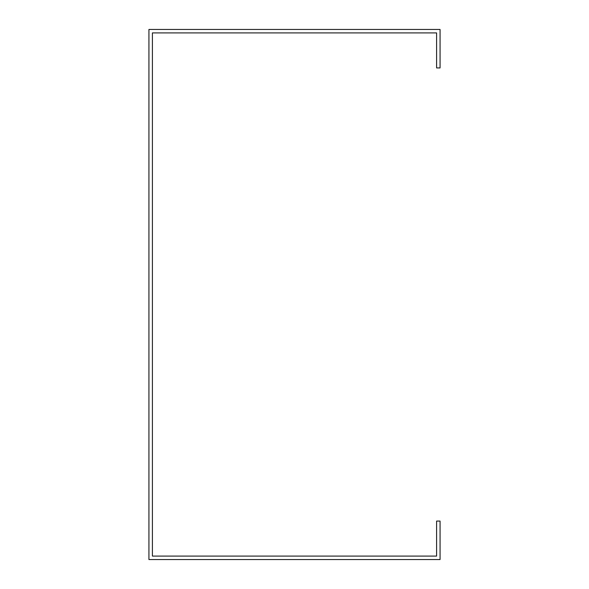 <?xml version="1.0" encoding="UTF-8"?>
<svg xmlns="http://www.w3.org/2000/svg" width="589" height="589" viewBox="0 0 589 589"><rect width="100%" height="100%" fill="white"/><g stroke="black" fill="none" stroke-linecap="round" stroke-linejoin="round"><path stroke-width="0.88" d="M440.064 521.066L440.064 559.55L148.936 559.55L148.936 29.45L440.064 29.45L440.064 67.934L436.604 67.934L436.604 32.91L152.396 32.91L152.396 556.09L436.604 556.09L436.604 521.066L440.064 521.066"/></g></svg>
